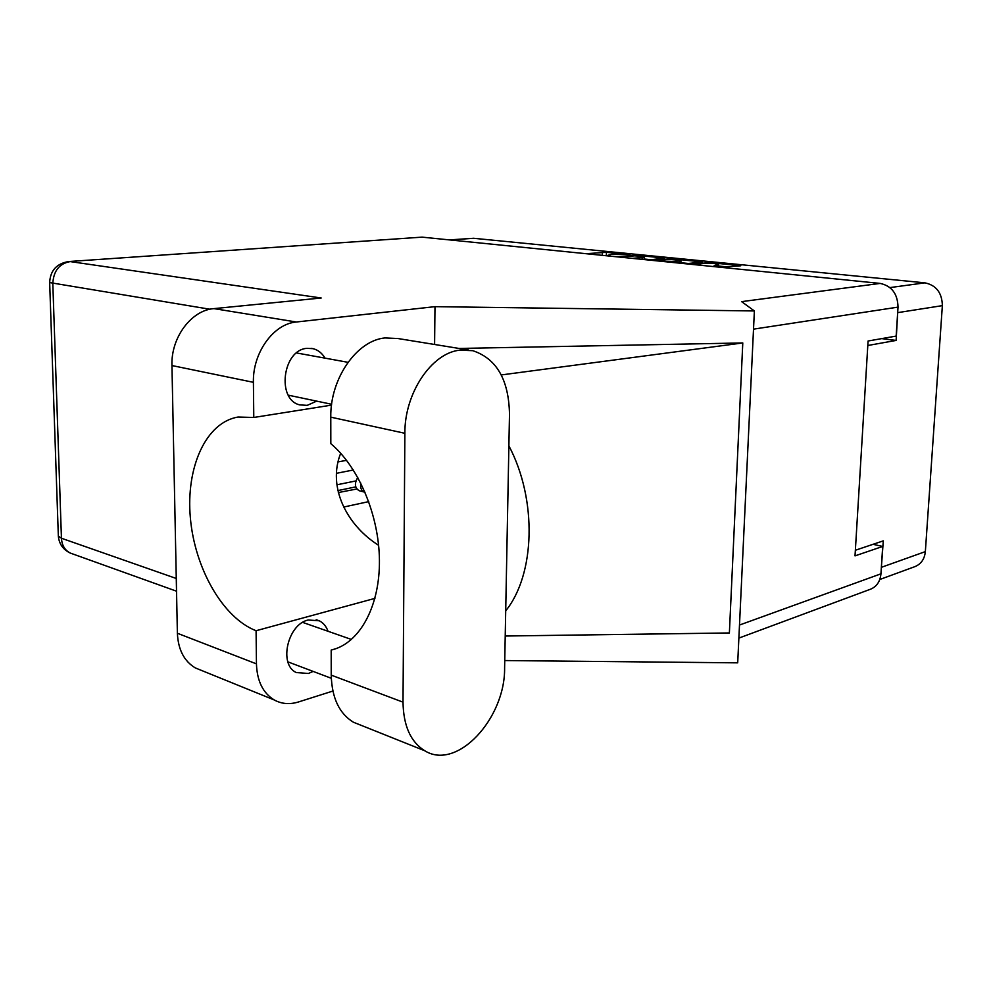 <?xml version="1.0" encoding="UTF-8"?>
<svg xmlns="http://www.w3.org/2000/svg" width="992" height="992" viewBox="0 0 992 992"><rect width="100%" height="100%" fill="white"/><g stroke="black" fill="none" stroke-linecap="round" stroke-linejoin="round"><path stroke-width="1.49" d="M717.042 265.881L717.092 264.777L714.153 265.596L726.764 266.86L740.776 265.782L710.359 262.62L689.948 264.194M717.092 264.777L718.667 264.331C715.852 263.45 710.954 263.153 703.96 263.463L693.358 264.542M648.694 260.028L664.479 258.069L637.447 255.39L616.999 256.829M449.475 239.903L473.593 238.278L924.916 282.844C936.237 285.237 942.053 292.838 942.363 305.635L925.35 551.614C924.569 559.029 921.134 564.014 915.021 566.593L879.78 579.502M606.372 255.75L611.32 254.386L629.97 254.646L606.434 252.315L585.987 253.692M601.338 255.242L613.304 256.457M673.196 259.631L673.221 258.937L669.067 258.887L652.786 260.45M673.221 258.937L702.485 261.975L685.695 263.773M881.764 338.619L896.123 340.43L897.884 309.169M896.123 340.43L867.802 345.501M881.156 570.4L883.289 540.863L855.352 550.262M651.496 259.768L644.093 259.011M642.047 259.358L642.109 257.474L644.168 256.928L640.671 256.196L634.52 255.837L620.161 257.151M642.109 257.474L632.363 258.379M680.859 262.719L688.485 263.488M679.297 261.02L680.946 260.574C678.255 259.73 673.494 259.458 666.649 259.755L658.328 260.673L667.405 261.714L679.297 261.02L679.222 263.116M468.522 349.99L397.966 338.532L384.946 337.937C356.798 340.442 330.038 378.671 330.782 417.161L330.82 443.66C358.645 466.996 379.068 515.257 379.428 560.356C379.862 605.48 360.542 641.44 333.858 649.351L331.192 650.07L331.229 675.143C331.849 697.872 339.252 713.57 353.45 722.25L361.609 725.512M509.491 414.272C508.834 379.787 496.595 358.583 472.775 350.684L459.78 350.164C431.644 352.966 404.488 393.105 404.872 433.293L403.012 702.162C403.422 725.797 410.676 742.004 424.787 750.77C457.002 771.02 505.3 718.568 504.606 667.976L509.491 414.272M325.054 358.137C322.04 353.115 318.048 349.953 313.05 348.663L306.95 348.341C282.608 349.816 276.359 399.739 299.795 404.897L307.21 405.356L316.684 401.128M328.03 631.272C326.232 626.287 323.293 622.79 319.226 620.781L308.177 620C287.606 624.303 278.467 664.69 296.298 672.551L308.425 673.481L313.125 671.398M201.971 670.629L195.35 667.938C184.128 661.193 178.138 649.636 177.382 633.256L256.444 663.871C257.052 681.058 262.992 693.086 274.251 699.968C281.654 703.998 289.738 704.667 298.518 701.952L332.878 691.052M422.108 237.138L68.832 261.528L422.108 237.138L880.164 283.414L741.619 301.63L754.379 310.955L434.98 306.652L296.335 322.003C273.594 323.764 252.551 352.792 253.406 382.317L171.951 365.552L177.382 633.256M171.951 365.552C170.86 337.516 191.419 310.149 213.95 308.624L321.21 297.997L70.172 261.578C59.309 263.587 53.518 270.928 52.812 283.588L61.442 538.247L176.266 578.472M253.406 382.317L253.778 417.471L331.526 405.12M434.98 306.652L434.595 344.472M505.226 636.021L729.38 632.958L742.785 342.947L459.085 348.452M754.379 310.955L737.701 662.842L504.754 660.548M374.939 598.374L256.085 630.726L256.444 663.871M739.486 625.047L880.946 573.822L882.694 546.443L873.072 544.31M880.946 573.822C880.189 581.436 876.754 586.557 870.616 589.174L738.866 638.092M880.164 283.414C891.709 285.907 897.661 293.806 898.02 307.123L896.16 336.09L868.074 341.012L855.017 555.88L882.694 546.443M336.896 484.803L355.892 480.934M253.778 417.471L238.08 417.037C205.803 422.356 185.777 467.505 190.365 517.886C194.717 568.267 222.816 617.88 256.085 630.726M340.69 453.257C327.087 487.258 347.101 525.537 378.622 545.302M505.709 610.861C535.296 574.269 537.329 499.534 508.884 445.83M501.258 374.939L742.785 342.947M335.804 648.718L331.192 650.07M356.785 488.994L338.322 492.565M343.604 507.061L368.751 501.617M355.744 486.886L337.875 490.581M338.098 461.888L346.58 460.338M360.828 483.166C360.096 487.68 361.237 490.643 364.262 492.044L365.031 492.218M357.79 477.45C354.268 483.352 354.702 487.766 359.092 490.705L359.6 490.829M336.486 473.308L353.338 469.985M473.593 238.278L450.194 239.977M889.936 287.593L924.916 282.844M942.363 305.635L897.909 312.604M881.603 567.238L925.35 551.614M602.342 255.155L602.429 252.253M606.348 255.217L606.434 252.315M669.042 259.619L669.067 258.887M706.093 263.339L706.118 262.57M710.322 263.326L710.359 262.62M209.982 309.244L49.662 282.571L58.342 536.077L61.442 538.247C61.901 545.352 64.864 550.3 70.32 553.077L176.526 591.195M898.02 307.123L753.511 329.146M213.95 308.624L296.335 322.003M72.614 553.908L70.32 553.077C63.066 549.63 59.074 543.951 58.342 536.077L58.317 535.358M49.65 282.249L49.662 282.571C50.282 270.494 56.68 263.488 68.832 261.528M331.229 675.143L403.012 702.162M330.782 417.161L404.872 433.293M644.081 259.569L644.168 257.015M680.847 263.277L680.946 260.636M718.592 266.042L718.667 264.393M313.05 348.663L311.042 348.316M319.226 620.781L316.175 619.727M331.638 404.265L288.312 395.176M331.291 678.28L287.903 661.862M351.441 639.468L302.684 622.393M347.994 362.316L296.546 352.954M195.35 667.938L274.251 699.968M353.45 722.25L424.787 750.77M364.262 492.044L359.092 490.705"/></g></svg>

